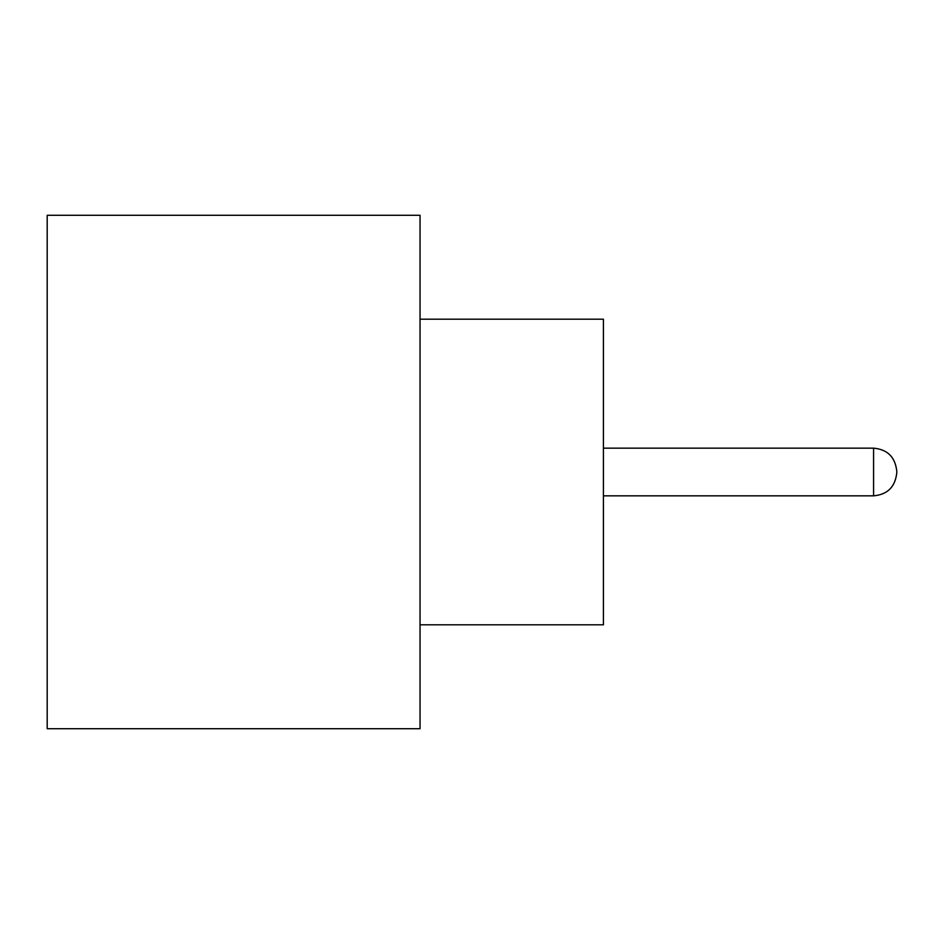 <?xml version="1.0" encoding="UTF-8"?>
<svg xmlns="http://www.w3.org/2000/svg" width="944" height="944" viewBox="0 0 944 944"><rect width="100%" height="100%" fill="white"/><g stroke="black" fill="none" stroke-linecap="round" stroke-linejoin="round"><path stroke-width="1.42" d="M896.8 472L896.8 472.614L896.8 472M420.045 319.19L603.417 319.19L603.417 624.81L420.045 624.81M420.045 472L420.045 728.709L47.2 728.709L47.2 215.291L420.045 215.291L420.045 472M603.417 495.836L873.578 495.836L873.578 448.164C887.549 449.415 895.29 457.156 896.8 471.386M873.578 495.836C887.549 494.585 895.29 486.844 896.8 472.614M873.578 448.164L603.417 448.164"/></g></svg>
